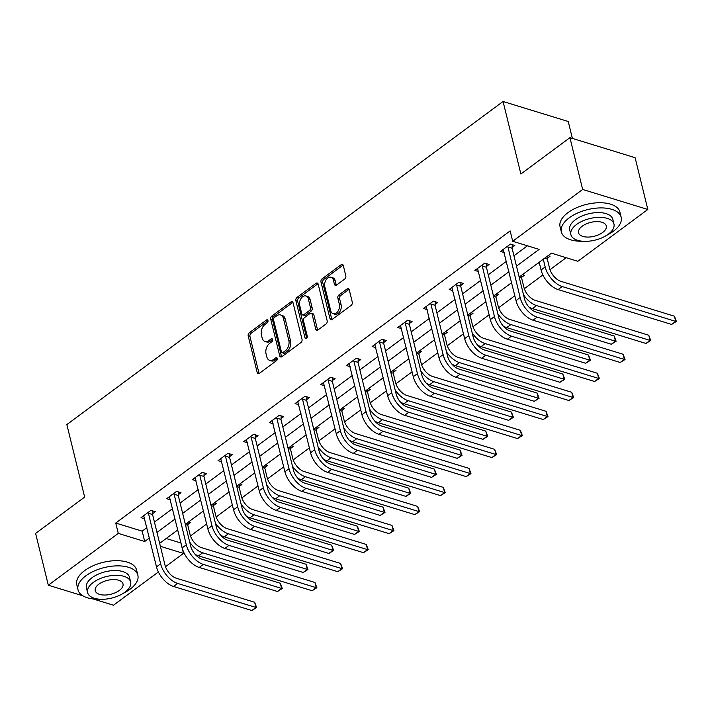 <?xml version="1.0" encoding="UTF-8"?>
<svg xmlns="http://www.w3.org/2000/svg" width="712" height="712" viewBox="0 0 712 712"><rect width="100%" height="100%" fill="white"/><g stroke="black" fill="none" stroke-linecap="round" stroke-linejoin="round"><path stroke-width="1.07" d="M267.97 320.596A1.691 1.121 -72.9 0 0 267.329 319.822A1.691 1.121 -72.9 0 0 266.484 320.008L249.316 332.727A2.421 1.602 -72.9 0 0 248.203 335.957L257.192 372.563A2.421 1.602 -72.9 0 0 258.1 373.675A2.421 1.602 -72.9 0 0 259.31 373.399L276.478 360.681A1.691 1.121 -72.9 0 0 277.253 358.421A1.691 1.121 -72.9 0 0 276.621 357.638A1.691 1.121 -72.9 0 0 275.775 357.833L273.55 359.48A7.743 5.135 -72.9 0 1 269.688 360.37A7.743 5.135 -72.9 0 1 266.786 356.801L266.039 353.757A7.743 5.135 -72.9 0 1 269.608 343.415L271.833 341.769A1.691 1.121 -72.9 0 0 272.616 339.508A1.691 1.121 -72.9 0 0 271.975 338.734A1.691 1.121 -72.9 0 0 271.13 338.921L268.913 340.567A7.743 5.135 -72.9 0 1 265.042 341.457A7.743 5.135 -72.9 0 1 262.141 337.888L261.393 334.845A7.743 5.135 -72.9 0 1 264.962 324.503L267.187 322.856A1.691 1.121 -72.9 0 0 267.97 320.596M344.697 279.033A2.421 1.602 -72.9 0 0 345.81 275.802L343.291 265.532A2.421 1.602 -72.9 0 0 342.383 264.419A2.421 1.602 -72.9 0 0 341.173 264.695L322.109 278.819A2.421 1.602 -72.9 0 0 320.996 282.05L329.985 318.647A2.421 1.602 -72.9 0 0 330.893 319.768A2.421 1.602 -72.9 0 0 332.095 319.483L351.167 305.368A2.421 1.602 -72.9 0 0 352.28 302.137L349.236 289.731A2.421 1.602 -72.9 0 0 348.328 288.618A2.421 1.602 -72.9 0 0 347.118 288.894L338.957 294.937A2.421 1.602 -72.9 0 0 337.844 298.168L339.357 304.318A6.47 4.299 -72.9 0 1 338.013 311.188A6.47 4.299 -72.9 0 1 333.136 313.707A6.47 4.299 -72.9 0 1 330.706 310.717L324.788 286.625A6.47 4.299 -72.9 0 1 326.132 279.754A6.47 4.299 -72.9 0 1 331.009 277.235A6.47 4.299 -72.9 0 1 333.438 280.225L334.418 284.239A2.421 1.602 -72.9 0 0 335.325 285.352A2.421 1.602 -72.9 0 0 336.536 285.076L344.697 279.033M82.877 595.819L48.318 585.211L35.6 533.413L84.657 497.083L66.848 424.575L503.064 101.487L520.873 174.004L569.929 137.665L582.656 189.463L647.822 209.47L577.859 261.286L551.444 253.178L519.173 277.075M48.318 585.211L118.281 533.395L144.705 541.503L149.413 538.014M516.485 266.146L539.109 249.387L512.693 241.279L510.148 230.919L115.736 523.035L118.281 533.395M512.693 241.279L582.656 189.463M293.041 302.751A2.421 1.602 -72.9 0 0 292.134 301.63A2.421 1.602 -72.9 0 0 290.923 301.915L271.859 316.03A2.421 1.602 -72.9 0 0 270.738 319.261L279.736 355.867A2.421 1.602 -72.9 0 0 280.635 356.979A2.421 1.602 -72.9 0 0 281.845 356.703L300.918 342.579A2.421 1.602 -72.9 0 0 302.03 339.357L293.041 302.751M296.984 297.429L316.048 283.305A2.421 1.602 -72.9 0 1 317.258 283.029A2.421 1.602 -72.9 0 1 318.166 284.141L327.155 320.747A2.421 1.602 -72.9 0 1 326.043 323.978L317.881 330.021A2.421 1.602 -72.9 0 1 316.671 330.297A2.421 1.602 -72.9 0 1 315.763 329.184L312.114 314.339A2.421 1.602 -72.9 0 0 311.215 313.218A2.421 1.602 -72.9 0 0 310.005 313.502L304.594 317.507A2.421 1.602 -72.9 0 0 303.472 320.738L307.272 336.197A1.691 1.121 -72.9 0 1 306.917 337.986A1.691 1.121 -72.9 0 1 305.644 338.645A1.691 1.121 -72.9 0 1 305.012 337.871L295.872 300.651A2.421 1.602 -72.9 0 1 296.984 297.429L298.746 297.963L317.81 283.848L316.048 283.305M572.395 138.422L568.238 121.503L503.064 101.487M115.736 523.035L142.16 531.152L146.868 527.654M154.433 522.056L172.553 508.635M180.109 503.037L198.23 489.616M205.786 484.018L223.906 470.596M231.471 464.998L249.592 451.577M257.148 445.979L275.268 432.558M282.824 426.96L300.945 413.538M308.51 407.94L326.63 394.519M334.186 388.921L352.307 375.5M359.863 369.902L377.983 356.481M385.548 350.882L403.668 337.461M411.225 331.863L429.345 318.442M436.901 312.844L455.021 299.423M462.586 293.825L480.707 280.403M488.263 274.805L506.383 261.384M513.939 255.786L527.423 245.8M152.626 513.708L155.296 511.723L150.891 510.379L141.02 517.686L144.696 518.826M178.303 494.689L180.982 492.704L176.576 491.36L166.697 498.667L170.382 499.806M203.988 475.669L206.658 473.685L202.252 472.341L192.374 479.648L196.058 480.787M229.665 456.65L232.335 454.665L227.929 453.322L218.059 460.628L221.735 461.768M255.341 437.631L258.02 435.646L253.614 434.302L243.735 441.609L247.42 442.748M281.026 418.612L283.696 416.627L279.291 415.283L269.412 422.59L273.097 423.729M306.703 399.592L309.373 397.608L304.967 396.264L295.097 403.57L298.773 404.71M332.379 380.573L335.058 378.588L330.653 377.244L320.774 384.551L324.458 385.69M358.065 361.554L360.735 359.569L356.329 358.225L346.45 365.532L350.135 366.671M383.741 342.534L386.411 340.55L382.006 339.206L372.136 346.513L375.811 347.652M409.418 323.515L412.097 321.53L407.691 320.186L397.812 327.493L401.497 328.632M435.103 304.496L437.773 302.511L433.368 301.167L423.489 308.474L427.173 309.613M460.78 285.476L463.45 283.492L459.044 282.148L449.174 289.455L452.85 290.594M486.456 266.457L489.135 264.472L484.73 263.128L474.851 270.435L478.535 271.575M512.142 247.438L514.812 245.453L510.406 244.109L500.527 251.416L504.212 252.555M166.172 538.521L180.99 542.989M190.487 535.958L206.667 523.97M216.163 516.939L232.343 504.95M241.84 497.919L258.029 485.931M267.525 478.9L283.705 466.912M293.202 459.881L309.382 447.892M318.878 440.862L335.067 428.873M344.563 421.842L360.744 409.854M370.24 402.823L386.42 390.835M395.917 383.804L412.106 371.815M421.602 364.784L437.782 352.796M447.278 345.765L463.459 333.777M472.955 326.746L489.144 314.757M498.64 307.726L514.821 295.738M524.317 288.707L542.873 274.957M549.993 269.688L566.173 257.7M187.852 524.522L190.522 522.546L188.555 521.941M213.529 505.502L216.208 503.526L214.241 502.921M239.214 486.483L241.884 484.507L239.917 483.902M264.891 467.464L267.561 465.488L265.594 464.883M290.567 448.444L293.246 446.469L291.279 445.863M316.253 429.425L318.923 427.449L316.956 426.844M341.929 410.406L344.599 408.43L342.632 407.825M367.606 391.386L370.285 389.411L368.318 388.805M393.291 372.367L395.961 370.391L393.994 369.786M418.968 353.348L421.637 351.372L419.671 350.767M444.644 334.328L447.323 332.353L445.356 331.748M470.329 315.309L472.999 313.333L471.033 312.728M496.006 296.29L498.676 294.314L496.709 293.709M521.682 277.271L524.361 275.295L522.394 274.69M547.368 258.251L550.038 256.275L548.071 255.67M539.438 263.369L538.192 262.986M158.375 571.976L113.493 605.218L92.961 598.917M569.929 137.665L635.104 157.681L647.822 209.47M180.91 543.051L183.456 553.402L165.487 566.716M160.387 546.327L183.456 553.402M511.617 282.673L493.496 296.094M485.931 301.692L467.811 315.113M460.255 320.712L442.134 334.133M434.578 339.731L416.458 353.152M408.893 358.75L390.772 372.171M383.216 377.769L365.096 391.191M357.54 396.789L339.419 410.21M331.854 415.808L313.734 429.229M306.178 434.827L288.057 448.248M280.501 453.847L262.381 467.268M254.816 472.866L236.695 486.287M229.139 491.885L211.019 505.306M203.463 510.904L185.343 524.326M177.778 529.924L159.657 543.345M156.978 532.416L175.099 518.995M182.655 513.397L200.775 499.975M208.331 494.377L226.452 480.956M234.017 475.358L252.137 461.937M259.693 456.339L277.813 442.917M285.37 437.319L303.49 423.898M311.055 418.3L329.175 404.879M336.732 399.281L354.852 385.86M362.408 380.261L380.528 366.84M388.093 361.242L406.214 347.821M413.77 342.223L431.89 328.802M439.446 323.203L457.567 309.782M465.132 304.184L483.252 290.763M490.808 285.165L508.929 271.744M142.16 531.152L144.705 541.503M265.042 341.457L266.804 342A7.743 5.135 -72.9 0 0 270.667 341.11L268.913 340.567M272.643 339.651L270.667 341.11M269.688 360.37L271.441 360.913A7.743 5.135 -72.9 0 0 275.313 360.023L273.55 359.48M277.288 358.563L275.313 360.023M267.997 320.738L251.078 333.269A2.421 1.602 -72.9 0 0 249.965 336.5L258.954 373.106A2.421 1.602 -72.9 0 0 259.106 373.533M292.89 302.324A2.421 1.602 -72.9 0 0 292.685 302.458L273.622 316.573A2.421 1.602 -72.9 0 0 272.5 319.804L281.498 356.409A2.421 1.602 -72.9 0 0 281.649 356.837M274.334 317.561A1.691 1.121 -72.9 0 0 273.55 319.822L281.445 351.959A1.691 1.121 -72.9 0 0 282.077 352.734A1.691 1.121 -72.9 0 0 282.922 352.538L285.272 350.802A7.743 5.135 -72.9 0 0 288.841 340.47L283.447 318.504A7.743 5.135 -72.9 0 0 280.546 314.935A7.743 5.135 -72.9 0 0 276.674 315.825L274.334 317.561M282.077 352.734L283.839 353.277A1.691 1.121 -72.9 0 0 284.684 353.081L282.922 352.538M280.546 314.935L282.308 315.478A7.743 5.135 -72.9 0 1 285.209 319.047L290.603 341.012A7.743 5.135 -72.9 0 1 287.034 351.345L284.684 353.081M311.215 313.218L312.977 313.761A2.421 1.602 -72.9 0 1 313.876 314.873L317.525 329.718A2.421 1.602 -72.9 0 0 317.677 330.145M306.73 338.236L297.625 301.194L295.872 300.651M308.332 298.933A6.47 4.299 -72.9 0 0 305.911 295.952A6.47 4.299 -72.9 0 0 301.034 298.462A6.47 4.299 -72.9 0 0 299.69 305.332L301.772 313.823A2.421 1.602 -72.9 0 0 302.68 314.935A2.421 1.602 -72.9 0 0 303.89 314.66L309.302 310.655A2.421 1.602 -72.9 0 0 310.423 307.424L308.332 298.933L310.094 299.476A6.47 4.299 -72.9 0 0 307.673 296.486L305.911 295.952M302.68 314.935L304.442 315.478A2.421 1.602 -72.9 0 0 305.653 315.202L303.89 314.66M310.094 299.476L312.185 307.967A2.421 1.602 -72.9 0 1 311.064 311.197L305.653 315.202M298.746 297.963A2.421 1.602 -72.9 0 0 297.625 301.194M331.009 277.235L332.771 277.778A6.47 4.299 -72.9 0 1 335.201 280.759L336.18 284.782A2.421 1.602 -72.9 0 0 336.34 285.209M333.136 313.707L334.898 314.241A6.47 4.299 -72.9 0 0 339.775 311.731A6.47 4.299 -72.9 0 0 341.119 304.861L339.357 304.318M349.085 289.303A2.421 1.602 -72.9 0 0 348.88 289.437L340.719 295.48A2.421 1.602 -72.9 0 0 339.606 298.711L341.119 304.861M343.139 265.104A2.421 1.602 -72.9 0 0 342.935 265.238L323.871 279.353A2.421 1.602 -72.9 0 0 322.75 282.584L331.748 319.19A2.421 1.602 -72.9 0 0 331.899 319.617M187.986 522.368L187.808 525.331L190.068 534.561A12.318 6.844 53.5 0 0 201.425 547.626L314.944 582.487L316.885 587.729L312.096 590.711L198.577 555.849A18.476 10.271 -126.5 0 1 195.124 554.328M312.096 590.711L316.217 587.667L202.697 552.806A18.476 10.271 -126.5 0 1 189.695 542.054M316.885 587.729L316.217 587.667L314.944 582.487M187.808 525.331L185.405 524.593M143.69 515.711L156.506 566.877L160.618 563.824L148.221 512.355M152.795 510.958L152.573 514.509L165.024 565.177A12.318 6.844 53.5 0 0 176.371 578.242L254.665 602.281L256.614 607.523L251.826 610.513L173.532 586.466A18.476 10.271 -126.5 0 1 156.506 566.877M251.826 610.513L255.937 607.461L177.644 583.422A18.476 10.271 -126.5 0 1 160.618 563.824M256.614 607.523L255.937 607.461L254.665 602.281M152.573 514.509L148.176 513.156M123.345 593.283A30.803 15.415 166.2 0 0 129.967 589.296A30.803 15.415 166.2 0 0 137.861 575.189A30.803 15.415 166.2 0 0 117.275 565.862A30.803 15.415 166.2 0 0 85.93 575.768A30.803 15.415 166.2 0 0 78.035 589.883A30.803 15.415 166.2 0 0 99.279 599.192M137.861 575.189L136.588 570.009A30.803 15.415 166.2 0 0 116.003 560.682A30.803 15.415 166.2 0 0 84.657 570.597A30.803 15.415 166.2 0 0 76.763 584.703L78.035 589.883M87.585 592.589L86.41 587.818A22.179 11.098 -13.8 0 1 92.097 577.663A22.179 11.098 -13.8 0 1 114.659 570.534A22.179 11.098 -13.8 0 1 129.486 577.245L130.652 582.007A22.179 11.098 166.2 0 0 115.834 575.296A22.179 11.098 166.2 0 0 93.263 582.434A22.179 11.098 166.2 0 0 87.585 592.589A22.179 11.098 166.2 0 0 102.403 599.299A22.179 11.098 166.2 0 0 124.974 592.162A22.179 11.098 166.2 0 0 130.652 582.007M119.331 590.435A14.293 7.147 166.2 0 0 122.998 583.893A14.293 7.147 166.2 0 0 113.448 579.559A14.293 7.147 166.2 0 0 98.906 584.16A14.293 7.147 166.2 0 0 95.239 590.711A14.293 7.147 166.2 0 0 104.789 595.036A14.293 7.147 166.2 0 0 119.331 590.435M606.651 235.325A30.803 15.415 166.2 0 0 613.263 231.338A30.803 15.415 166.2 0 0 621.158 217.231A30.803 15.415 166.2 0 0 600.572 207.913A30.803 15.415 166.2 0 0 569.235 217.819A30.803 15.415 166.2 0 0 561.341 231.925A30.803 15.415 166.2 0 0 582.585 241.235M621.158 217.231L619.885 212.051A30.803 15.415 166.2 0 0 599.299 202.733A30.803 15.415 166.2 0 0 567.962 212.639A30.803 15.415 166.2 0 0 560.068 226.745L561.341 231.925M570.882 234.631L569.716 229.869A22.179 11.098 -13.8 0 1 575.394 219.714A22.179 11.098 -13.8 0 1 597.964 212.577A22.179 11.098 -13.8 0 1 612.783 219.287L613.958 224.058A22.179 11.098 166.2 0 0 599.13 217.347A22.179 11.098 166.2 0 0 576.569 224.476A22.179 11.098 166.2 0 0 570.882 234.631A22.179 11.098 166.2 0 0 585.7 241.35A22.179 11.098 166.2 0 0 608.271 234.212A22.179 11.098 166.2 0 0 613.958 224.058M602.637 232.486A14.293 7.147 166.2 0 0 606.295 225.935A14.293 7.147 166.2 0 0 596.745 221.61A14.293 7.147 166.2 0 0 582.202 226.211A14.293 7.147 166.2 0 0 578.544 232.753A14.293 7.147 166.2 0 0 588.094 237.078A14.293 7.147 166.2 0 0 602.637 232.486M213.662 503.348L213.484 506.312L215.754 515.541A12.318 6.844 53.5 0 0 227.101 528.607L340.621 563.468L342.57 568.71L337.782 571.692L224.262 536.83A18.476 10.271 -126.5 0 1 220.8 535.308M337.782 571.692L341.893 568.648L228.374 533.786A18.476 10.271 -126.5 0 1 215.371 523.035M342.57 568.71L341.893 568.648L340.621 563.468M213.484 506.312L211.081 505.573M239.339 484.329L239.161 487.293L241.43 496.522A12.318 6.844 53.5 0 0 252.778 509.587L366.297 544.449L368.246 549.691L363.458 552.672L249.939 517.811A18.476 10.271 -126.5 0 1 246.486 516.289M363.458 552.672L367.57 549.628L254.05 514.767A18.476 10.271 -126.5 0 1 241.048 504.016M368.246 549.691L367.57 549.628L366.297 544.449M239.161 487.293L236.767 486.554M169.367 496.691L182.183 547.857L186.295 544.805L173.906 493.336M178.472 491.939L178.258 495.49L190.7 546.157A12.318 6.844 53.5 0 0 202.048 559.223L280.341 583.262L282.29 588.504L277.502 591.494L199.209 567.446A18.476 10.271 -126.5 0 1 182.183 547.857M277.502 591.494L281.614 588.441L203.32 564.402A18.476 10.271 -126.5 0 1 186.295 544.805M282.29 588.504L281.614 588.441L280.341 583.262M178.258 495.49L173.853 494.137M195.052 477.672L207.86 528.838L211.98 525.785L199.583 474.317M204.148 472.919L203.935 476.47L216.377 527.138A12.318 6.844 53.5 0 0 227.733 540.203L306.026 564.242L307.967 569.484L303.178 572.475L224.885 548.427A18.476 10.271 -126.5 0 1 207.86 528.838M303.178 572.475L307.299 569.422L229.006 545.383A18.476 10.271 -126.5 0 1 211.98 525.785M307.967 569.484L307.299 569.422L306.026 564.242M203.935 476.47L199.529 475.118M265.024 465.31L264.846 468.274L267.107 477.503A12.318 6.844 53.5 0 0 278.463 490.568L391.983 525.429L393.923 530.671L389.135 533.653L275.615 498.792A18.476 10.271 -126.5 0 1 272.162 497.27M389.135 533.653L393.255 530.609L279.736 495.748A18.476 10.271 -126.5 0 1 266.733 484.997M393.923 530.671L393.255 530.609L391.983 525.429M264.846 468.274L262.443 467.535M290.701 446.291L290.523 449.254L292.792 458.483A12.318 6.844 53.5 0 0 304.14 471.549L417.659 506.41L419.608 511.652L414.82 514.634L301.301 479.772A18.476 10.271 -126.5 0 1 297.839 478.25M414.82 514.634L418.932 511.59L305.412 476.728A18.476 10.271 -126.5 0 1 292.41 465.977M419.608 511.652L418.932 511.59L417.659 506.41M290.523 449.254L288.12 448.515M316.377 427.271L316.199 430.235L318.469 439.464A12.318 6.844 53.5 0 0 329.816 452.529L443.336 487.391L445.285 492.633L440.497 495.614L326.977 460.753A18.476 10.271 -126.5 0 1 323.524 459.231M440.497 495.614L444.608 492.571L331.089 457.709A18.476 10.271 -126.5 0 1 318.086 446.958M445.285 492.633L444.608 492.571L443.336 487.391M316.199 430.235L313.805 429.496M220.729 458.653L233.545 509.819L237.657 506.766L225.259 455.297M229.834 453.9L229.611 457.451L242.062 508.119A12.318 6.844 53.5 0 0 253.41 521.184L331.703 545.223L333.652 550.465L328.864 553.455L250.571 529.408A18.476 10.271 -126.5 0 1 233.545 509.819M328.864 553.455L332.976 550.403L254.682 526.364A18.476 10.271 -126.5 0 1 237.657 506.766M333.652 550.465L332.976 550.403L331.703 545.223M229.611 457.451L225.215 456.098M246.405 439.633L259.221 490.799L263.333 487.747L250.944 436.278M255.51 434.881L255.297 438.432L267.739 489.099A12.318 6.844 53.5 0 0 279.086 502.165L357.38 526.204L359.329 531.446L354.54 534.436L276.247 510.388A18.476 10.271 -126.5 0 1 259.221 490.799M354.54 534.436L358.652 531.383L280.359 507.344A18.476 10.271 -126.5 0 1 263.333 487.747M359.329 531.446L358.652 531.383L357.38 526.204M255.297 438.432L250.891 437.079M272.091 420.614L284.898 471.78L289.019 468.727L276.621 417.259M281.187 415.861L280.973 419.413L293.415 470.08A12.318 6.844 53.5 0 0 304.772 483.145L383.065 507.184L385.005 512.426L380.217 515.417L301.924 491.369A18.476 10.271 -126.5 0 1 284.898 471.78M380.217 515.417L384.338 512.364L306.044 488.325A18.476 10.271 -126.5 0 1 289.019 468.727M385.005 512.426L384.338 512.364L383.065 507.184M280.973 419.413L276.567 418.06M342.063 408.252L341.885 411.216L344.145 420.445A12.318 6.844 53.5 0 0 355.502 433.51L469.021 468.371L470.961 473.613L466.173 476.595L352.654 441.734A18.476 10.271 -126.5 0 1 349.2 440.212M466.173 476.595L470.294 473.551L356.774 438.69A18.476 10.271 -126.5 0 1 343.771 427.939M470.961 473.613L470.294 473.551L469.021 468.371M341.885 411.216L339.482 410.477M297.767 401.595L310.583 452.761L314.695 449.708L302.297 398.239M306.872 396.842L306.649 400.393L319.101 451.061A12.318 6.844 53.5 0 0 330.448 464.126L408.741 488.165L410.69 493.407L405.902 496.397L327.609 472.35A18.476 10.271 -126.5 0 1 310.583 452.761M405.902 496.397L410.014 493.345L331.721 469.306A18.476 10.271 -126.5 0 1 314.695 449.708M410.69 493.407L410.014 493.345L408.741 488.165M306.649 400.393L302.253 399.04M367.739 389.233L367.561 392.196L369.831 401.426A12.318 6.844 53.5 0 0 381.178 414.491L494.698 449.352L496.647 454.594L491.858 457.576L378.339 422.714A18.476 10.271 -126.5 0 1 374.877 421.192M491.858 457.576L495.97 454.532L382.451 419.671A18.476 10.271 -126.5 0 1 369.448 408.919M496.647 454.594L495.97 454.532L494.698 449.352M367.561 392.196L365.158 391.458M323.444 382.575L336.26 433.742L340.372 430.689L327.983 379.22M332.548 377.823L332.335 381.374L344.777 432.042A12.318 6.844 53.5 0 0 356.133 445.107L434.418 469.146L436.367 474.388L431.579 477.378L353.286 453.33A18.476 10.271 -126.5 0 1 336.26 433.742M431.579 477.378L435.691 474.326L357.397 450.287A18.476 10.271 -126.5 0 1 340.372 430.689M436.367 474.388L435.691 474.326L434.418 469.146M332.335 381.374L327.929 380.021M393.416 370.213L393.238 373.177L395.507 382.406A12.318 6.844 53.5 0 0 406.855 395.472L520.374 430.333L522.323 435.575L517.535 438.556L404.015 403.695A18.476 10.271 -126.5 0 1 400.562 402.173M517.535 438.556L521.647 435.513L408.127 400.651A18.476 10.271 -126.5 0 1 395.124 389.9M522.323 435.575L521.647 435.513L520.374 430.333M393.238 373.177L390.844 372.438M349.129 363.556L361.936 414.722L366.057 411.67L353.659 360.201M358.225 358.803L358.011 362.355L370.454 413.022A12.318 6.844 53.5 0 0 381.81 426.088L460.103 450.126L462.043 455.368L457.255 458.359L378.962 434.311A18.476 10.271 -126.5 0 1 361.936 414.722M457.255 458.359L461.376 455.306L383.083 431.267A18.476 10.271 -126.5 0 1 366.057 411.67M462.043 455.368L461.376 455.306L460.103 450.126M358.011 362.355L353.606 361.002M419.101 351.194L418.923 354.158L421.184 363.387A12.318 6.844 53.5 0 0 432.54 376.452L546.059 411.313L548 416.556L543.212 419.537L429.692 384.676A18.476 10.271 -126.5 0 1 426.239 383.154M543.212 419.537L547.332 416.493L433.813 381.632A18.476 10.271 -126.5 0 1 420.81 370.881M548 416.556L547.332 416.493L546.059 411.313M418.923 354.158L416.52 353.419M374.806 344.537L387.622 395.703L391.733 392.65L379.336 341.182M383.91 339.784L383.688 343.335L396.139 394.003A12.318 6.844 53.5 0 0 407.487 407.068L485.78 431.107L487.729 436.349L482.941 439.34L404.647 415.292A18.476 10.271 -126.5 0 1 387.622 395.703M482.941 439.34L487.053 436.287L408.759 412.248A18.476 10.271 -126.5 0 1 391.733 392.65M487.729 436.349L487.053 436.287L485.78 431.107M383.688 343.335L379.291 341.983M444.778 332.175L444.6 335.138L446.869 344.368A12.318 6.844 53.5 0 0 458.217 357.433L571.736 392.294L573.685 397.536L568.897 400.518L455.377 365.657A18.476 10.271 -126.5 0 1 451.915 364.135M568.897 400.518L573.009 397.474L459.489 362.613A18.476 10.271 -126.5 0 1 446.486 351.862M573.685 397.536L573.009 397.474L571.736 392.294M444.6 335.138L442.197 334.4M400.482 325.517L413.298 376.684L417.41 373.631L405.021 322.162M409.587 320.765L409.373 324.316L421.815 374.984A12.318 6.844 53.5 0 0 433.172 388.049L511.456 412.088L513.405 417.33L508.617 420.32L430.324 396.272A18.476 10.271 -126.5 0 1 413.298 376.684M508.617 420.32L512.729 417.268L434.436 393.229A18.476 10.271 -126.5 0 1 417.41 373.631M513.405 417.33L512.729 417.268L511.456 412.088M409.373 324.316L404.968 322.963M470.454 313.155L470.276 316.119L472.546 325.348A12.318 6.844 53.5 0 0 483.893 338.414L597.413 373.275L599.362 378.517L594.573 381.498L481.054 346.637A18.476 10.271 -126.5 0 1 477.601 345.115M594.573 381.498L598.685 378.455L485.166 343.593A18.476 10.271 -126.5 0 1 472.163 332.842M599.362 378.517L598.685 378.455L597.413 373.275M470.276 316.119L467.882 315.38M426.168 306.498L438.975 357.664L443.095 354.612L430.698 303.143M435.263 301.746L435.05 305.297L447.492 355.964A12.318 6.844 53.5 0 0 458.848 369.03L537.142 393.068L539.082 398.311L534.294 401.301L456 377.253A18.476 10.271 -126.5 0 1 438.975 357.664M534.294 401.301L538.414 398.248L460.121 374.209A18.476 10.271 -126.5 0 1 443.095 354.612M539.082 398.311L538.414 398.248L537.142 393.068M435.05 305.297L430.644 303.944M496.139 294.136L495.961 297.1L498.222 306.329A12.318 6.844 53.5 0 0 509.578 319.394L623.098 354.256L625.038 359.498L620.25 362.479L506.73 327.618A18.476 10.271 -126.5 0 1 503.277 326.096M620.25 362.479L624.371 359.435L510.851 324.574A18.476 10.271 -126.5 0 1 497.848 313.823M625.038 359.498L624.371 359.435L623.098 354.256M495.961 297.1L493.558 296.361M451.844 287.479L464.66 338.645L468.772 335.592L456.374 284.124M460.949 282.726L460.726 286.277L473.177 336.945A12.318 6.844 53.5 0 0 484.525 350.01L562.818 374.049L564.767 379.291L559.979 382.282L481.686 358.234A18.476 10.271 -126.5 0 1 464.66 338.645M559.979 382.282L564.091 379.229L485.798 355.19A18.476 10.271 -126.5 0 1 468.772 335.592M564.767 379.291L564.091 379.229L562.818 374.049M460.726 286.277L456.33 284.925M521.816 275.117L521.638 278.08L523.907 287.31A12.318 6.844 53.5 0 0 535.255 300.375L648.774 335.236L650.723 340.478L645.935 343.46L532.416 308.599A18.476 10.271 -126.5 0 1 528.954 307.077M645.935 343.46L650.047 340.416L536.528 305.555A18.476 10.271 -126.5 0 1 523.525 294.804M650.723 340.478L650.047 340.416L648.774 335.236M521.638 278.08L519.235 277.342M477.521 268.46L490.337 319.626L494.448 316.573L482.06 265.104M486.625 263.707L486.412 267.258L498.854 317.926A12.318 6.844 53.5 0 0 510.21 330.991L588.495 355.03L590.444 360.272L585.656 363.262L507.362 339.215A18.476 10.271 -126.5 0 1 490.337 319.626M585.656 363.262L589.767 360.21L511.474 336.171A18.476 10.271 -126.5 0 1 494.448 316.573M590.444 360.272L589.767 360.21L588.495 355.03M486.412 267.258L482.006 265.905M547.492 256.098L547.314 259.061L549.584 268.291A12.318 6.844 53.5 0 0 560.931 281.356L674.451 316.217L676.4 321.459L671.612 324.441L558.092 289.579A18.476 10.271 -126.5 0 1 541.067 269.99L539.171 262.265M671.612 324.441L675.724 321.397L562.204 286.536A18.476 10.271 -126.5 0 1 545.178 266.938L543.283 259.221M676.4 321.459L675.724 321.397L674.451 316.217M547.314 259.061L544.618 258.233M503.206 249.44L516.013 300.606L520.134 297.554L507.736 246.085M512.302 244.688L512.088 248.239L524.53 298.907A12.318 6.844 53.5 0 0 535.887 311.972L614.18 336.011L616.12 341.253L611.332 344.243L533.039 320.195A18.476 10.271 -126.5 0 1 516.013 300.606M611.332 344.243L615.453 341.19L537.159 317.151A18.476 10.271 -126.5 0 1 520.134 297.554M616.12 341.253L615.453 341.19L614.18 336.011M512.088 248.239L507.683 246.886M267.926 320.453L266.484 320.008M277.217 358.278L275.775 357.833M272.571 339.366L271.13 338.921M258.954 373.106L257.192 372.563M249.965 336.5L248.203 335.957M251.078 333.269L249.316 332.727M281.498 356.409L279.736 355.867M272.5 319.804L270.738 319.261M273.622 316.573L271.859 316.03M292.685 302.458L290.923 301.915M287.034 351.345L285.272 350.802M290.603 341.012L288.841 340.47M285.209 319.047L283.447 318.504M317.525 329.718L315.763 329.184M313.876 314.873L312.114 314.339M306.605 338.36L305.012 337.871M311.064 311.197L309.302 310.655M312.185 307.967L310.423 307.424M336.18 284.782L334.418 284.239M335.201 280.759L333.438 280.225M339.606 298.711L337.844 298.168M340.719 295.48L338.957 294.937M348.88 289.437L347.118 288.894M331.748 319.19L329.985 318.647M322.75 282.584L320.996 282.05M323.871 279.353L322.109 278.819M342.935 265.238L341.173 264.695M198.577 555.849L202.697 552.806M173.532 586.466L177.644 583.422M224.262 536.83L228.374 533.786M249.939 517.811L254.05 514.767M199.209 567.446L203.32 564.402M224.885 548.427L229.006 545.383M275.615 498.792L279.736 495.748M301.301 479.772L305.412 476.728M326.977 460.753L331.089 457.709M250.571 529.408L254.682 526.364M276.247 510.388L280.359 507.344M301.924 491.369L306.044 488.325M352.654 441.734L356.774 438.69M327.609 472.35L331.721 469.306M378.339 422.714L382.451 419.671M353.286 453.33L357.397 450.287M404.015 403.695L408.127 400.651M378.962 434.311L383.083 431.267M429.692 384.676L433.813 381.632M404.647 415.292L408.759 412.248M455.377 365.657L459.489 362.613M430.324 396.272L434.436 393.229M481.054 346.637L485.166 343.593M456 377.253L460.121 374.209M506.73 327.618L510.851 324.574M481.686 358.234L485.798 355.19M532.416 308.599L536.528 305.555M507.362 339.215L511.474 336.171M541.067 269.99L545.178 266.938M558.092 289.579L562.204 286.536M533.039 320.195L537.159 317.151"/></g></svg>
